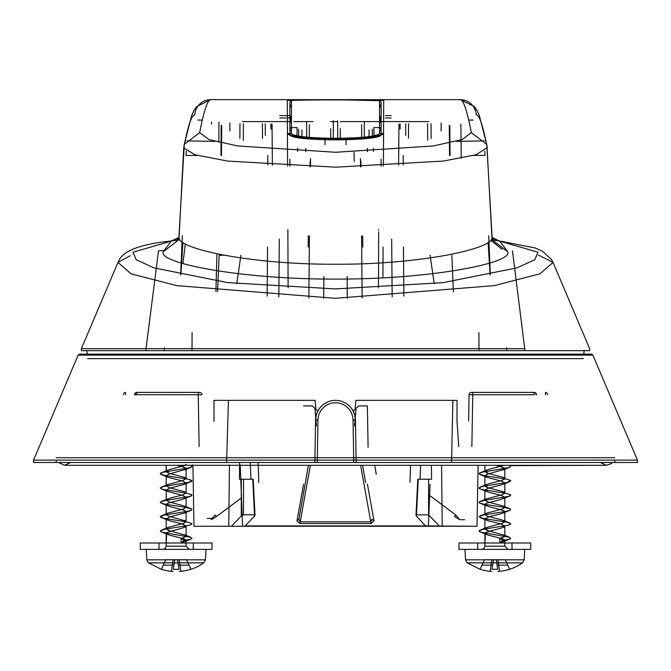 <?xml version="1.0" encoding="UTF-8"?>
<svg xmlns="http://www.w3.org/2000/svg" width="671" height="671" viewBox="0 0 671 671"><rect width="100%" height="100%" fill="white"/><g stroke="black" fill="none" stroke-linecap="round" stroke-linejoin="round"><path stroke-width="1.01" d="M477.727 549.364L511.99 549.364L511.99 542.99L477.727 542.99L477.727 549.364L477.727 542.99M459.006 549.364L459.006 542.99L530.719 542.99L459.006 542.99L459.006 549.364L530.719 549.364L464.978 549.364L465.531 559.815L524.194 559.815L465.531 559.815L467.201 562.86L480.025 569.31M530.719 542.99L530.719 549.364L530.719 542.99M398.943 126.836L398.608 165.234M287.859 229.541L288.111 287.725M378.679 229.507L378.679 230.346M378.67 231.94L378.478 287.934M453.361 291.709L451.91 256.431M430.094 255.248L434.212 283.674M272.392 165.234L272.057 126.836M219.09 256.431L217.555 291.7M219.107 255.374L224.047 255.156M236.788 283.674L240.906 255.248M451.91 256.247L451.877 255.383M219.123 255.383L219.09 256.255M216.926 253.747L215.919 291.508M490.098 274.934L488.119 242.483M164.328 350.665L164.345 347.813M182.915 263.535L185.33 243.95M506.655 347.813L506.672 350.665M383.56 132.774L383.636 115.253L383.56 132.774C386.622 140.709 284.462 140.717 287.44 132.774L287.297 100.625C284.403 99.618 386.521 99.618 383.703 100.625L383.418 166.064M383.066 247.079L382.931 277.853M287.934 247.079L288.069 277.844M287.44 132.774L287.582 166.064M182.881 242.508L180.902 274.934M184.231 144.559L183.779 147.586C187.997 125.762 191.688 114.833 194.808 114.775A15.936 15.936 -90 0 1 210.728 99.669L460.272 99.669A15.936 15.936 90 0 1 476.192 114.775C479.312 114.833 483.003 125.762 487.247 147.57L476.058 154.783L443.38 161.057L335.668 167.18L227.721 161.074L195.068 154.8L183.711 147.997L179.107 236.846C174.242 248.085 249.075 264.609 335.324 264.248C421.732 264.634 496.691 248.144 491.893 236.846L486.911 145.213L486.71 144.366L471.319 132.606C467.091 110.707 463.401 99.727 460.272 99.669L210.728 99.669C207.599 99.727 203.909 110.707 199.664 132.606M486.769 144.559L492.212 239.253L492.413 240.101L507.804 251.835C512.98 263.116 429.952 279.48 335.357 279.077C240.948 279.471 157.995 263.074 163.187 251.843L178.629 239.891L178.805 239.086L184.29 144.366L199.69 132.606L208.815 139.526L237.71 145.951L335.651 152.267L433.374 145.942L462.294 139.501L471.31 132.606M497.471 240.637L499.744 241.141L491.986 237.433L497.312 240.604M163.162 251.843L171.256 241.149L132.975 252.212L136.179 259.694L153.927 267.846L227.813 282.625L335.374 288.924L442.977 282.65L517.031 267.863L534.795 259.711L538.033 252.221L499.744 241.141L507.83 251.835M491.482 239.228L494.569 240.352L491.818 238.473M490.744 240.26L502.168 249.335M524.965 350.665L512.485 250.862M87.205 354.145L86.903 350.665L589.633 350.665L81.367 350.665L81.367 348.668L146.035 348.668L158.515 250.862L163.548 250.442M186.521 155.446L197.324 155.446L185.959 155.446L186.219 151.193M174.108 240.528L176.423 240.361L179.207 238.574M176.431 240.352L179.509 239.237M173.831 240.57L171.256 241.149L179.031 237.417M289.88 115.605L279.815 115.605M403.229 155.446L403.229 164.932L403.229 155.446M484.789 151.227L485.041 155.446L473.718 155.446L484.479 155.446M494.577 240.361L497.32 240.621M500.272 241.208L504.198 241.711M538.519 255.123L552.996 262.361M589.633 350.665L589.633 348.668L553.021 262.42L539.945 273.827L494.275 285.636L335.408 298.31L176.741 285.636L131.038 273.818L117.987 262.42L81.367 348.668L524.965 348.668M118.004 262.361L130.249 255.71M385.364 115.605L391.185 115.605M87.599 358.633L583.401 358.633M398.742 149.809L398.968 124.076M272.032 124.076L272.258 149.809M170.728 241.208L167.071 241.677M267.771 155.446L267.771 164.932L267.771 155.446M309.415 235.907L308.87 297.974M362.13 297.974L361.585 235.907M323.883 276.527L323.699 298.243L323.883 276.527M347.301 298.243L347.117 276.527L347.301 298.243M360.923 161.132L360.973 166.861M310.027 166.861L310.077 161.132M362.709 235.907L362.801 247.079M279.329 239.111L278.826 296.817M267.561 247.079L267.133 296.137M391.671 239.111L392.174 296.817M403.867 296.146L403.439 247.079M360.512 166.878L360.436 158.44M310.564 158.44L310.488 166.878M308.199 247.079L308.291 235.907M177.06 465.297L185.305 467.762L186.085 468.543L185.682 469.331L169.017 474.07L166.182 475.831L167.976 477.24L183.074 481.191L186.102 483.011L184.45 484.345L169.394 488.303L166.182 490.182L167.683 491.449L182.688 495.408L186.102 497.362L182.504 499.358L167.565 503.3L166.182 504.533L169.57 506.471L184.584 510.413L186.102 511.696L184.533 512.996L170.199 516.737L166.182 518.859L169.193 520.696L181.866 523.85L186.102 526.03L183.275 527.8L166.601 532.539L166.182 546.177L165.267 548.408L162.994 549.364L189.289 549.364L186.102 546.177L166.182 546.177L166.182 533.21L168.824 534.904L183.98 538.863L186.093 540.449L184.592 541.648L181.12 542.772L181.12 538.419L185.557 536.792L186.102 535.995L185.464 535.215L168.547 530.476L166.182 528.891L168.396 527.305L183.56 523.363L186.093 521.778L185.632 520.99L168.907 516.242L166.182 514.523L168.077 513.089L183.191 509.13L186.102 507.351L184.357 505.976L169.277 502.017L166.182 500.172L170.107 498.075L182.814 494.913L186.102 493L184.542 491.717L169.662 487.809L166.182 485.838L167.75 484.537L182.42 480.696L186.102 478.666L184.575 477.375L170.073 473.583L166.182 471.495L169.31 469.633L184.382 465.674L186.102 464.315M174.737 559.723L179.149 559.723L173.135 559.723L174.737 559.723L173.319 569.234A47.456 43.011 180 0 0 178.964 569.234A47.456 43.011 180 0 1 173.319 569.234L174.737 559.723M179.149 559.723L186.504 559.723L179.149 559.723L179.962 565.141L179.149 559.723M173.135 559.723L165.779 559.723L173.135 559.723L172.321 565.141L163.254 565.141L165.779 559.723L161.308 569.31L163.254 565.141L172.321 565.141L171.39 571.331A47.8 33.802 98.5 0 0 173.009 571.331A47.8 33.802 98.5 0 1 171.39 571.331L173.135 559.723M178.964 569.234L177.538 559.723L178.964 569.234M190.933 569.218L186.504 559.723L189.029 565.141L179.962 565.141L189.029 565.141L190.933 569.218A47.7 47.7 0 0 1 180.885 571.331L179.962 565.141L180.885 571.331A47.7 47.7 0 0 0 190.933 569.218M161.35 569.218A47.7 47.7 0 0 0 171.39 571.331A47.7 47.7 0 0 1 161.35 569.218A47.7 47.7 0 0 0 171.39 571.331A47.7 47.7 0 0 1 161.35 569.218M173.974 564.865L172.321 565.141L173.974 564.865M179.274 571.331A47.8 33.802 -98.5 0 0 180.885 571.331A47.8 33.802 -98.5 0 1 179.274 571.331M178.31 564.865L179.962 565.141L178.31 564.865M161.308 569.31L148.484 562.86L203.799 562.86L148.484 562.86L146.806 559.815L146.261 549.364L211.994 549.364L140.281 549.364L140.281 542.99L211.994 542.99L211.994 549.364L211.994 542.99L140.281 542.99L140.281 549.364M181.12 538.419L184.106 540.6L181.12 542.772M190.925 465.624L191.898 466.815L190.262 467.603L163.045 472.283L160.73 473.072L160.26 473.818L164.638 475.403L188.635 479.304L192.057 480.83L188.408 482.415L164.311 486.324L160.252 487.859L160.847 488.664L163.17 489.419L187.226 493.344L191.948 494.879L191.696 495.684L189.734 496.423L165.863 500.365L160.478 501.916L160.394 502.696L161.174 503.141L165.418 504.257L185.506 507.368L191.587 508.937L192.015 509.7L191.067 510.329L187.595 511.277L163.732 515.143L160.226 516.704L163.992 518.306L187.93 522.181L192.015 523.716L191.436 524.521L188.937 525.326L165.016 529.209L160.361 530.736L160.587 531.549L162.709 532.329L190.916 537.337L191.889 538.578L191.034 539.039L184.106 540.6M170.367 531.038L166.182 528.891L166.182 518.859M166.182 514.523L166.182 504.533M170.384 502.353L166.249 500.44L166.182 490.182M166.182 485.838L166.182 475.831M166.182 471.495L166.182 465.297L166.425 472.007L170.35 473.667M495.777 465.297L504.03 467.762L504.802 468.543L504.399 469.331L487.733 474.07L484.898 475.831L486.701 477.24L501.791 481.191L504.818 483.011L503.166 484.345L488.119 488.303L484.898 490.182L488.698 492.246L501.413 495.408L504.818 497.362L501.229 499.358L486.282 503.3L484.898 504.533L488.295 506.471L503.3 510.413L504.818 511.696L501.623 513.583L488.924 516.737L484.898 518.859L487.909 520.696L500.583 523.85L504.818 526.03L501.992 527.8L485.326 532.539L484.898 546.177L483.984 548.408L481.711 549.364L508.006 549.364L504.818 546.177L484.898 546.177L484.898 533.21L487.549 534.904L502.696 538.863L504.818 540.449L503.309 541.648L499.836 542.772L499.836 538.419L504.273 536.792L504.818 535.995L504.181 535.215L487.272 530.476L484.898 528.891L487.112 527.305L502.277 523.363L504.81 521.778L502.764 520.193L487.624 516.242L484.898 514.523L486.794 513.089L501.908 509.13L504.777 507.561L503.074 505.976L487.993 502.017L484.898 500.172L486.5 498.872L501.539 494.913L504.718 493.328L504.617 492.548L503.258 491.717L488.379 487.809L484.898 485.838L488.421 483.85L501.136 480.696L504.626 479.111L504.709 478.322L503.292 477.375L488.79 473.583L484.898 471.495L488.035 469.633L503.921 465.297M493.462 559.723L497.865 559.723L491.851 559.723L493.462 559.723L492.036 569.234A47.456 43.011 180 0 0 497.681 569.234A47.456 43.011 180 0 1 492.036 569.234L493.462 559.723M497.865 559.723L505.221 559.723L497.865 559.723L498.679 565.141L497.865 559.723M491.851 559.723L484.496 559.723L491.851 559.723L491.038 565.141L481.971 565.141L484.496 559.723L480.067 569.218L481.971 565.141L491.038 565.141L490.115 571.331A47.8 33.802 98.5 0 0 491.726 571.331A47.8 33.802 98.5 0 1 490.115 571.331L491.851 559.723M497.681 569.234L496.263 559.723L497.681 569.234M509.65 569.218L505.221 559.723L507.746 565.141L498.679 565.141L507.746 565.141L509.65 569.218A47.7 47.7 0 0 1 499.61 571.331L498.679 565.141L499.61 571.331A47.7 47.7 0 0 0 509.65 569.218M480.067 569.218A47.7 47.7 0 0 0 490.115 571.331A47.7 47.7 0 0 1 480.067 569.218A47.7 47.7 0 0 0 490.115 571.331A47.7 47.7 0 0 1 480.067 569.218M492.69 564.865L491.038 565.141L492.69 564.865M497.991 571.331A47.8 33.802 -98.5 0 0 499.61 571.331A47.8 33.802 -98.5 0 1 497.991 571.331M497.026 564.865L498.679 565.141L497.026 564.865M499.836 538.419L502.822 540.6L499.836 542.772M509.641 465.624L510.623 466.815L508.979 467.603L481.77 472.283L479.446 473.072L478.985 473.818L483.355 475.403L507.351 479.304L510.774 480.83L507.125 482.415L483.036 486.324L478.968 487.859L479.564 488.664L481.887 489.419L505.951 493.344L510.665 494.879L510.413 495.684L508.459 496.423L484.588 500.365L479.195 501.916L479.111 502.696L479.891 503.141L484.135 504.257L504.223 507.368L510.304 508.937L510.732 509.7L509.792 510.329L506.311 511.277L482.449 515.143L478.943 516.704L482.709 518.306L506.647 522.181L510.74 523.716L510.153 524.521L507.653 525.326L483.732 529.209L479.077 530.736L479.312 531.549L481.426 532.329L509.633 537.337L510.606 538.578L509.75 539.039L502.822 540.6M489.084 531.038L484.898 528.891L484.898 518.859M484.898 514.523L484.898 504.533M484.898 500.172L484.898 490.182M489.092 488.01L486.198 487.012L484.898 485.838L484.898 475.831M484.898 471.495L484.898 465.297M159.01 549.364L193.273 549.364L193.273 542.99L159.01 542.99L159.01 549.364L159.01 542.99M193.273 542.99L193.273 549.364M459.736 519.706L454.485 516.511L455.852 515.018L459.736 519.706L464.567 519.706M409.998 482.298L410.526 465.297M310.363 465.297L300.231 521.828L298.914 519.287L308.434 465.297L298.914 519.287L296.985 520.78L303.586 484.127M360.637 465.297L370.769 521.828L372.086 519.287L374.015 520.78L371.021 523.531L370.769 521.828L300.231 521.828L299.979 523.531L296.985 520.78M362.566 465.297L365.62 482.625M367.414 484.127L374.015 520.78M212.103 518.415L215.148 515.018L216.515 516.511L211.264 519.706L212.103 518.415L207.305 518.415M431.411 465.297L431.562 479.245L418.251 479.245L420.08 479.245L420.616 465.297M441.568 465.297L442.231 526.257L439.572 526.257L428.601 514.875L428.601 479.245M241.266 479.245L241.266 516.049L231.428 526.257L193.986 526.257L244.856 526.257L254.569 516.049L252.749 479.245L239.438 479.245L239.622 462.512M428.601 514.875L416.49 514.8L418.251 479.245L417.781 479.245L418.251 479.245L416.431 516.049L425.473 525.93L477.014 526.257L442.231 526.257M228.769 526.257L229.432 464.86M231.428 526.257L197.735 526.257M202.894 526.257L439.572 526.257M241.476 497.89L216.515 516.511M426.144 526.257L244.856 526.257M428.425 526.257L430.044 484.311M241.266 516.049L243.523 514.8L243.523 479.245M250.275 462.512L250.92 479.245L252.749 479.245L254.51 514.8L243.523 514.8M368.094 447.372L367.373 405.938L358.691 405.938L356.091 408.32L354.548 425.934M316.452 425.934L314.909 408.32L312.309 405.938L303.627 405.938M416.431 516.049L416.49 514.8L416.003 515.236M240.21 464.86L242.575 526.257M252.749 479.245L253.219 479.245L252.749 479.245M254.569 516.049L254.51 514.8L254.997 515.236M374.703 465.297L376.288 474.288M511.99 542.99L511.99 549.364M637.45 460.121L637.45 462.512L33.55 462.512L33.55 460.121L637.45 460.121L592.879 355.118L583.711 355.118M56.221 460.121L56.221 462.512L614.779 462.512L614.779 460.121M534.091 394.741L469.071 394.741A2.39 2.39 0 0 1 471.461 392.392L534.091 392.392L534.091 394.741M536.397 394.707L536.003 394.741A2.39 1.912 90 0 0 534.091 392.392A2.39 2.39 0 0 1 536.481 394.741M591.411 354.145L79.589 354.145L78.121 355.118L592.879 355.118L591.411 354.145M471.461 392.392A2.39 1.308 -90 0 1 472.77 394.741L471.856 446.576M468.618 420.952L469.071 394.741M199.144 446.576L198.23 394.741L134.527 394.699A2.39 2.39 0 0 1 136.909 392.392L199.539 392.392A2.39 2.39 0 0 1 201.929 394.741L198.23 394.741A2.39 1.308 90 0 1 199.539 392.392M458.771 446.576L457.01 421.396L457.01 400.361L355.882 400.361L355.043 409.939L352.812 410.426L354.624 414.703L355.42 419.937L356.158 462.512L355.42 419.937A19.92 19.92 0 0 0 335.5 400.361A19.92 19.92 0 0 0 315.58 419.937A19.92 19.92 0 0 1 335.5 400.361A19.92 19.92 0 0 1 355.42 419.937L353.03 419.979A17.53 17.53 0 0 0 335.5 402.751A17.53 17.53 0 0 0 317.97 419.979L315.58 419.937L314.842 462.512M598.046 462.512L72.954 462.512M226.597 462.512L228.45 400.361L213.99 400.361L213.99 421.396M451.549 462.512L452.891 400.361M584.097 350.665L583.795 354.145L584.944 354.145L84.865 354.145M228.45 400.361L315.118 400.361L315.957 409.939L318.188 410.426L316.376 414.703L315.58 419.937M136.909 394.741L136.909 392.392A2.39 1.912 -90 0 0 134.997 394.741L136.909 394.741M547.494 394.741A2.39 2.021 -90 0 0 545.473 392.392L545.473 394.741M125.527 394.741L125.527 392.392A2.39 2.021 90 0 0 123.506 394.741M148.484 562.86L146.806 559.815L205.469 559.815L146.806 559.815M161.426 472.761L160.26 473.818L161.199 474.481M190.757 479.899L192.057 480.83L191.168 481.619M190.765 494.259L191.948 494.879L191.168 495.953M161.451 515.773L160.226 516.704L161.225 517.517M181.908 538.209L185.599 539.643L186.102 540.381L186.102 546.177L186.102 541.011M489.075 473.667L486.475 472.787M509.474 479.899L510.774 480.83L509.885 481.619M509.49 494.259L510.665 494.879L509.885 495.953M500.625 538.209L504.315 539.643L504.818 540.381L504.818 546.177L504.818 541.011M297.052 127.557L289.88 127.557L297.052 127.557L297.052 136.431M379.526 107.981L381.12 103.703L381.12 115.194L381.12 102.218L380.08 100.7L344.953 99.937C308.853 99.761 284.378 100.44 290.92 100.7L289.88 102.218L289.88 134.376C286.894 141.631 384.064 141.648 381.12 134.376L381.12 102.218L379.526 100.625L379.526 132.791C382.369 140.063 288.589 140.054 291.474 132.791L291.474 100.625C288.765 99.677 382.244 99.677 379.526 100.625M379.526 118.113L381.12 115.563L379.526 124.471M372.355 129.151L372.355 136.691M354.045 152.384L354.196 161.376M325.032 138.31L324.923 144.617M346.077 144.617L345.968 138.285M374.477 135.366L381.12 135.265L381.12 129.117L379.526 129.142L381.111 129.109M289.889 129.109L291.474 129.142L289.88 129.117L289.88 135.265L296.431 135.366M369.033 129.939L369.058 137.161M330.744 138.947L330.66 128.698M340.34 128.698L340.256 138.947M305.817 148.392L305.817 151.73M297.538 148.115L297.538 151.394M291.474 124.471L289.88 115.563L291.474 118.113M298.645 136.691L298.645 129.151M373.948 136.431L373.948 127.557L381.12 127.557L373.948 127.557M289.88 123.103L289.88 128.488M301.942 137.161L301.967 129.939M291.474 108.023L289.88 103.779L291.474 107.981M289.88 103.779L289.88 115.194M381.12 134.653L379.526 132.791M381.12 166.165L381.12 159.228M373.462 151.394L373.462 148.115M289.88 166.173L289.88 159.228M289.88 134.661L291.474 132.791M488.706 235.706L490.325 274.884M180.684 274.884L182.294 235.706M286.131 117.979L279.815 117.979M287.373 117.979L289.88 117.979M391.185 117.979L385.364 117.979M146.035 350.665L146.035 348.668M211.508 124.169L211.516 122.206M229.918 130.996L229.843 123.036M218.947 122.172L218.796 142.378M449.813 125.519L450.065 155.446M449.536 155.446L449.276 125.477M431.042 123.741L431.118 138.561M427.679 140.323L427.595 123.699M405.67 135.517L405.77 123.716M408.589 123.699L408.463 138.293M400.134 124.009L400.092 129.117M270.908 129.117L270.866 124.009M265.23 123.716L265.33 135.517M262.537 138.293L262.411 123.699M243.405 123.699L243.321 140.323M239.882 138.553L239.958 123.741M221.724 125.477L221.464 155.446M220.935 155.446L221.187 125.519M461.237 158.239L460.902 124.16M441.082 130.988L441.157 123.112M467.201 562.86L522.516 562.86L467.201 562.86M371.021 523.531L299.979 523.531M429.616 495.458L455.852 515.018M258.805 482.625L258.15 462.512M245.527 525.93L425.473 525.93M614.779 457.731L56.221 457.731M598.046 457.731L72.954 457.731M353.768 462.512L353.03 419.979M317.97 419.979L317.232 462.512M289.88 102.218L291.474 100.625M379.526 108.023L381.12 103.779M379.526 130.761L381.12 130.728M289.88 130.728L291.474 130.761M309.314 137.932L309.365 124.689M306.697 137.689L306.63 122.466M364.303 137.689L364.37 122.474M333.294 138.972L333.302 120.797M337.706 138.972L337.698 120.797M367.448 148.392L367.448 151.646M361.686 137.932L361.635 124.689M428.727 121.585L381.12 121.585M380.482 121.585L340.407 121.585M337.698 121.585L330.593 121.585M312.938 121.585L293.848 121.585M289.88 121.585L242.273 121.585M383.158 133.537L381.12 133.537M289.88 133.537L287.842 133.537M491.944 237.903L492.195 239.086M185.557 141.103L185.557 139.56M178.972 237.484L173.688 240.604M178.805 239.086L179.048 237.92M456.179 141.371L483.917 140.893M492.355 239.908L491.969 237.366M179.031 237.366L178.654 239.891M497.32 240.612L535.173 247.96L542.428 251.214L551.537 259.585L553.013 262.411M174.435 240.495L168.815 241.266C118.918 246.676 119.513 261.053 117.987 262.411M214.846 141.38L187.083 140.893M468.71 120.109L473.223 120.034M202.29 120.109L197.777 120.034M460.272 99.669L474.313 106.538L477.106 110.707L479.337 115.555L486.978 145.372M210.728 99.669L196.687 106.538L193.894 110.707L191.663 115.555L184.022 145.372M485.443 139.56L485.443 141.103M191.269 569.218A47.809 47.809 0 0 0 203.799 562.86L205.469 559.815L206.022 549.364M184.533 534.737L190.95 537.354M167.75 527.557L161.359 530.165L167.75 527.557M184.575 520.402L186.102 521.048M167.683 513.248L161.3 515.831M184.592 506.077L191.017 508.677M167.725 498.888L161.292 501.505M184.525 491.709L186.102 492.371M167.75 484.529L161.376 487.138M184.575 477.375L186.102 478.02M167.683 470.22L161.292 472.803L167.683 470.22M190.933 467.368L184.567 469.96M161.308 474.531L167.675 477.115L161.308 474.531M191.025 481.677L184.609 484.277M161.258 488.84L167.7 491.457M190.992 496.02L184.55 498.637M161.334 503.2L167.75 505.825M190.925 510.388L184.533 512.996M161.35 517.567L167.708 520.151M186.102 526.685L184.609 527.314M161.258 531.877L167.675 534.477M191.017 539.048L184.584 541.656M186.102 536.028L186.102 526.03M186.102 521.694L186.102 511.696M186.102 507.351L186.102 497.362M186.102 493L186.102 483.011M186.102 478.666L186.102 468.668M509.985 569.218A47.809 47.809 0 0 0 522.516 562.86L524.194 559.815L524.739 549.364M503.25 534.737L509.675 537.354M486.467 527.557L480.084 530.165L486.467 527.557M503.292 520.402L509.641 522.986M486.4 513.248L480.017 515.831M503.309 506.077L509.734 508.677M486.45 498.888L480.008 501.505M503.242 491.709L504.818 492.371M486.467 484.529L480.092 487.138M503.292 477.375L504.818 478.02M486.408 470.22L480.017 472.803L486.408 470.22M58.536 462.512L64.592 465.297L606.408 465.297L509.725 465.649M509.65 467.368L503.284 469.96M480.025 474.531L486.4 477.115L480.025 474.531M509.742 481.677L503.325 484.277M479.975 488.84L486.416 491.457M509.717 496.02L503.275 498.637M480.05 503.2L486.467 505.825M509.641 510.388L503.258 512.996M480.067 517.567L486.425 520.151M504.818 526.685L503.325 527.314M479.983 531.877L486.4 534.477M509.734 539.048L503.3 541.656M504.818 536.028L504.818 526.03M504.818 521.694L504.818 511.696M504.818 507.351L504.818 497.362M504.818 493L504.818 483.011M504.818 478.666L504.818 468.668M477.014 526.257L478.079 465.297L508.643 465.297M193.986 526.257L192.912 464.86M415.995 515.403L417.781 479.22M255.005 515.403L253.219 479.22M78.121 355.118L33.55 460.121M192.091 332.631L192.007 350.665M478.909 332.631L478.993 350.665M600.352 462.512L606.408 465.297L611.189 463.711L612.464 462.512M70.648 462.512L64.592 465.297L185.204 465.297M190.111 465.297L192.921 465.297"/></g></svg>
